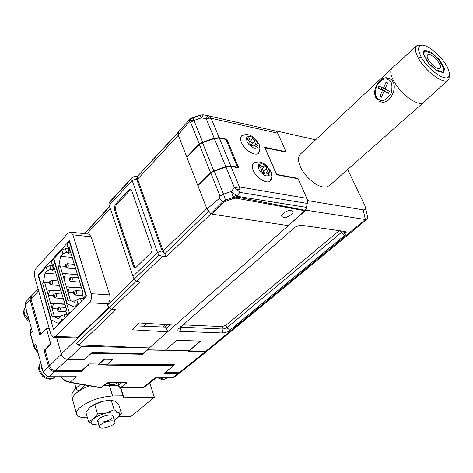 <?xml version="1.0" encoding="UTF-8"?>
<svg xmlns="http://www.w3.org/2000/svg" width="473" height="473" viewBox="0 0 473 473"><rect width="100%" height="100%" fill="white"/><g stroke="black" fill="none" stroke-linecap="round" stroke-linejoin="round"><path stroke-width="0.71" d="M107.602 364.092L174.419 364.766L173.461 365.546M50.818 343.723L50.93 344.137L45.136 350.002L49.511 365.836C50.599 368.763 52.568 370.377 55.424 370.684L81.409 370.802L89.101 363.903L98.756 364.003L104.397 358.995L112.811 359.184M40.885 334.423L31.058 299.025L31.602 295.814L38.023 288.666M147.564 349.931L142.533 354.236L91.366 353.29L87.919 356.417M165.124 372.47L179.368 372.523L205.093 351.877L188.059 351.51L189.046 350.7L147.73 349.789M40.832 334.417L46.579 328.593M165.485 350.032L173.573 343.049M207.209 350.96L205.093 351.877M206.872 351.309L180.976 371.985L179.368 372.523M142.533 354.236L142.332 353.609M207.759 350.605L205.921 351.214L189.094 350.848L200.185 341.068M65.546 266.287C65.552 264.927 65.871 264.59 66.504 265.264C66.492 266.624 66.173 266.967 65.546 266.287M73.622 293.23C73.628 291.847 73.954 291.51 74.604 292.225C74.592 293.609 74.267 293.946 73.622 293.23M69.555 279.661C69.561 278.29 69.886 277.953 70.524 278.644C70.512 280.016 70.187 280.359 69.555 279.661M81.38 301.236L80.481 298.262L76.75 299.734L77.921 303.625L74.492 307.072L67.131 303.761L53.869 258.755L61.833 250.069L65.457 248.627L68.088 248.887L69.206 252.564L66.575 252.31L65.457 248.627M68.561 250.436L70.158 250.589M76.75 299.734L74.291 302.223L68.934 299.852L68.124 300.68L58.061 266.642L58.847 265.796L60.579 256.319L62.939 253.759L61.833 250.069M75.514 307.131L74.492 307.072M71.275 254.255L67.929 253.942L69.206 252.564M66.575 252.31L62.939 253.759M58.061 266.642L60.166 265.909L58.847 265.796M77.471 274.588L62.389 273.388L63.973 278.733L69.283 279.135M81.516 287.856L66.374 286.809L63.973 278.733L65.416 273.69L62.389 273.388L60.166 265.903L65.298 266.34M68.934 299.852L70.264 299.929L67.982 292.231L73.35 292.58M66.374 286.809L67.982 292.231L69.442 287.17L66.374 286.809M77.921 303.625L79.701 302.921M72.233 257.395L60.579 256.319M83.39 299.214L83.147 298.422L80.481 298.262M70.264 299.929L76.212 300.284M65.416 273.69L77.489 274.647M69.862 241.851L69.413 241.804L85.873 295.619L86.328 295.649M81.563 288.01L69.442 287.17M85.873 295.619L83.437 298.067L83.709 298.895M69.413 241.804L67.095 244.334L68.218 248.035L69.093 247.089L83.159 293.248L82.255 294.165L83.437 298.067M69.974 249.992L68.822 249.88L68.218 248.035M49.878 282.99C49.89 281.654 50.197 281.329 50.8 282.009C50.788 283.345 50.481 283.67 49.878 282.99M57.576 309.661C57.588 308.301 57.901 307.982 58.522 308.692C58.51 310.057 58.191 310.377 57.576 309.661M53.697 296.234C53.709 294.886 54.023 294.561 54.632 295.253C54.62 296.606 54.306 296.932 53.697 296.234M64.984 317.714L64.127 314.77L60.479 316.212L61.591 320.061L58.291 323.378L51.232 319.967L38.591 275.416L46.259 267.05L49.813 265.637L52.426 265.856L53.49 269.498L50.877 269.285L49.813 265.637M52.858 267.328L54.159 267.434M60.479 316.212L58.114 318.613L52.97 316.159L52.19 316.963L42.6 283.268L43.356 282.452L45.041 273.169L47.318 270.704L46.259 267.05M59.308 323.42L58.291 323.378M55.229 271.064L52.261 270.828L53.49 269.498M50.877 269.285L47.318 270.704M42.6 283.268L44.669 282.547L43.356 282.452M61.047 290.895L46.786 289.955L48.299 295.247L53.455 295.566M64.902 304.038L50.581 303.24L48.299 295.247L49.695 290.316L46.786 289.955L44.669 282.547M52.97 316.159L54.294 316.224L52.119 308.603L57.339 308.875M50.581 303.24L52.119 308.603L53.532 303.66L50.581 303.24M61.591 320.061L63.335 319.376M56.098 274.033L45.041 273.169M67.006 315.68L66.782 314.9L64.127 314.77M49.63 282.895L44.669 282.541M54.294 316.224L60.201 316.496M49.695 290.316L61.094 291.066M53.981 259.133L53.561 259.092L69.241 312.363L70.264 312.411M64.978 304.299L53.532 303.66M69.241 312.363L66.9 314.716L67.19 315.497M53.561 259.092L51.326 261.528L52.397 265.193L53.236 264.283L66.64 309.975L65.771 310.856L66.9 314.716M54.04 267.032L53.041 266.949L52.397 265.193M367.361 215.783L367.775 217.598L367.149 219.088L365.363 219.531L363.146 209.852L307.846 200.635L305.854 210.172L365.363 219.531L205.921 351.214M347.685 169.511L364.784 205.323L365.617 208.191C365.653 209.527 364.825 210.083 363.146 209.852M329.563 185.522L326.612 186.995L322.97 186.936C315.952 186.238 303.832 175.448 300.426 166.821C297.949 161.263 297.913 157.042 300.32 154.157L300.58 153.92M339.176 230.67L226.011 325.217L222.198 326.565L182.826 324.833M180.183 327.139L223.12 329.048L226.939 327.7L341.128 232.675L341.985 231.072M344.545 231.433L301.999 225.379L299.001 225.586L295.193 227.046L178.031 329.332C177.517 330.538 178.209 331.212 180.101 331.348L222.818 332.968L225.692 332.442L228.583 331.206L344.427 235.601C346.786 233.408 346.821 232.018 344.545 231.433M189.094 350.848L200.706 341.086L176.701 340.347L165.148 350.316L147.115 349.919L305.854 210.172M147.18 323.426L144.099 326.222M162.836 326.997L165.556 324.579M170.185 324.868L166.443 328.179M307.846 200.635L297.895 178.362L297.552 178.676M264.856 147.795L286.183 152.146L276.758 131.062L315.609 139.831M264.933 147.724L276.551 174.395L297.895 178.362M167.803 324.72L165.124 327.091M342.422 233.822L345.136 231.569M121.348 382.97L118.865 385.223L118.942 385.962L120.964 387.635L143.177 387.44L155.073 377.832L172.42 377.815L178.161 373.374L164.048 373.333L173.52 365.718L106.455 365.097L107.389 364.281L99.105 364.198L98.171 365.02L88.664 364.931L80.966 371.743L54.744 371.642C51.746 371.323 49.671 369.626 48.53 366.551L43.232 371.831L43.617 372.86L46.803 376.106L49.204 376.709L76.319 376.709L70.128 382.184L101.216 387.588L107.046 383.059L106.922 382.758L126.977 382.663L107.04 383.041M178.161 373.374L180.355 372.346M172.42 377.815L174.176 377.241L179.923 372.795M120.449 387.913L142.278 387.718L145.264 386.63L142.58 387.712M126.977 382.663L120.225 387.913L118.475 385.944L118.889 382.982M60.757 376.709L62.874 379.139L65.345 380.978L67.408 381.912L70.128 382.184C65.788 381.161 62.844 379.34 61.301 376.709M48.53 366.551L44.095 350.458L45.272 350.481M80.966 371.743L80.694 370.802M88.516 364.429L88.664 364.931M97.864 363.991L98.171 365.02M107.389 364.281L112.864 359.338L104.563 359.22L99.105 364.198M173.52 365.718L173.189 364.748M44.095 350.458L50.694 343.717L46.455 328.587L39.945 335.404L30.124 299.764L25.128 305.298L32.353 331.845L30.644 333.66L30.349 330.503L31.271 327.884L30.195 332.886L33.979 345.97L33.784 346.484L38.118 353.041M37.905 352.249L33.979 345.97L35.706 344.173L43.232 371.831M64.31 380.316L60.461 376.709M31.774 295.619L30.686 296.4L30.124 299.764M46.455 328.587L49.287 328.694M30.686 296.4L25.678 302.058L25.128 305.298M38.177 353.242L34.275 347.951M277.716 133.191L211.165 118.28L209.415 116.116L208.374 115.749L207.576 116.133L206.258 118.753L214.198 138.193L219.147 137.678L226.851 139.287L238.735 167.885L230.984 166.449L225.982 167.028L214.269 171.102L210.787 172.911L197.897 185.682L206.807 208.617L210.887 213.713L211.945 214.18L288.288 225.639L305.245 210.337L306.439 207.381L307.261 203.431L306.811 198.335L298.073 178.77L276.61 174.785L264.638 147.292L286.005 151.75L277.716 133.191L275.925 131.122L274.866 130.755M225.982 167.028L234.383 187.598L236.89 189.33L239.835 192.381L307.261 203.431M304.89 210.769L235.938 198.152L233.697 198.418L231.332 191.447L236.169 195.444L236.796 196.236L236.624 196.957L233.42 197.342L225.603 200.073L222.653 201.835L210.887 213.713M259.624 150.988L258.66 153.027C255.532 156.865 244.387 150.148 241.461 142.586C240.254 139.594 240.296 137.365 241.573 135.893L243.814 134.829M271.484 178.711L270.426 180.846C267.168 184.653 256.177 177.99 253.197 170.31C251.908 167.099 251.967 164.716 253.362 163.161L255.745 162.091M291.037 210.609L292.444 211.248C295.312 213.37 285.172 218.869 283.575 217.379L282.127 216.723C279.283 214.582 289.464 209.096 291.037 210.609M286.005 151.75L285.698 152.046M210.787 172.911L219.98 195.988L223.516 194.172L231.332 191.447L234.383 187.598L239.427 186.971L306.811 198.335M226.851 139.287L226.189 139.961M208.262 115.725L203.284 114.856L201.457 117.842L193.96 120.444L190.595 122.241L199.263 143.993L202.681 142.19L214.198 138.193M178.812 131.358L178.327 135.278C178.167 134.882 181.786 130.471 189.182 122.046L190.595 122.241M187.19 157.006L186.729 156.918L178.327 135.278L177.96 132.878L137.247 176.565L178.055 132.446M233.697 198.418L225.887 201.143L223.824 202.379L211.945 214.18M219.147 137.678L211.165 118.28L208.853 118.173L206.258 118.753L201.457 117.842L200.055 115.105L192.57 117.694M178.498 131.642L189.797 119.433L192.588 117.688C191.122 117.759 187.255 121.123 193.96 120.444M275.925 131.122L208.067 115.755L203.284 114.856L200.055 115.105L203.142 114.815M199.263 143.993L186.729 156.918M219.98 195.988L219.49 198.252C211.195 205.601 206.967 209.06 206.807 208.617L178.327 135.278L137.631 179.125L137.353 176.754L136.585 178.954L162.115 250.873L164.746 253.729L163.179 250.986L206.807 208.617L208.498 211.466L164.746 253.729L165.503 255.574L166.697 256.39L162.44 256.396L158.952 255.101L134.367 278.975L132.972 276.409L157.497 252.487L132.15 180.497L131.866 178.232L132.233 177.476L134.172 176.553L137.324 176.47M305.245 210.337L236.624 196.957L235.938 198.152M190.56 118.753L189.661 119.574L189.182 122.046M223.824 202.379L222.653 201.835L219.49 198.252M109.582 206.453L85.631 232.332L85.229 233.763M132.233 177.476L109.228 202.456L108.961 204.324L132.972 276.409M282.115 216.705L281.772 215.883M137.631 179.125L163.179 250.986M56.523 337.314L61.265 354.005C62.507 357.269 64.712 359.09 67.887 359.456L84.425 359.681L91.951 352.651L142.911 353.621L149.391 347.915L81.699 346.313L78.914 345.515L76.449 343.463L79.032 344.888L149.391 347.915L167.684 331.81L131.932 329.776L139.381 322.935L175.211 325.182L288.288 225.639M162.44 256.396L136.697 281.264L140.008 282.05L111.669 309.307L115.903 309.608L79.032 344.888M108.725 307.42L78.004 337.137L75.757 337.893M136.939 281.417L136.348 281.181L108.932 307.698L107.353 304.5L108.027 303.826L89.397 302.744L55.501 336.445L53.278 337.219L50.806 334.08L34.647 276.675C33.961 273.364 34.47 270.562 36.167 268.262L68.047 233.118L70.844 232.154L89.119 234.2L91.2 236.831L109.706 294.898C110.57 298.475 110.008 301.449 108.027 303.826L108.193 304.381L134.149 279.176M89.119 234.2L88.144 234.088M136.236 267.174L134.675 267.635L133.439 266.157L114.277 209.214L115.128 204.691L128.952 189.821L130.684 189.301L131.689 190.554L152.022 249.052L151.863 251.003L151.094 252.558L136.236 267.174M108.932 307.698L111.669 309.307M136.697 281.264L134.367 278.975M133.794 278.408L136.348 281.181M162.115 250.873L157.497 252.487L158.952 255.101M136.159 325.897L166.082 327.133L167.684 331.81M70.844 232.154L72.901 234.821L91.088 293.686L109.706 294.898M130.873 189.407L116.175 204.839L115.323 209.356L134.503 266.252L135.52 267.635M38.071 274.967L69.496 240.662L86.47 296.116L53.473 329.291L38.071 274.967L38.94 275.032M89.397 302.744C91.354 300.325 91.922 297.304 91.088 293.686M198.234 185.351L197.738 185.268L210.627 172.793L213.79 170.889L225.816 166.632L230.818 166.041L237.529 167.288L225.982 139.47L219.306 138.075L214.358 138.577L202.468 142.633L199.352 144.496L186.888 157.32L197.738 185.268M237.21 167.608L237.529 167.288M266.346 168.902L266.825 167.909L264.383 165.804L263.768 166.981L261.474 166.407L259.937 165.083L259.151 166.679L260.688 167.998L261.947 170.788L261.457 171.8L263.928 173.916L264.549 172.716L266.837 173.289L268.374 174.608L269.137 173L267.606 171.681L266.346 168.902L263.502 171.616L263.869 173.366M261.871 168.802L263.987 170.623L266.825 167.909M263.987 170.623L263.502 171.616M267.884 174.188L269.137 173M254.509 141.451L255 140.516L252.588 138.429L251.991 139.505L249.685 138.914L248.165 137.608L247.361 139.103L248.881 140.416L250.099 143.124L249.596 144.07L252.032 146.169L252.641 145.069L254.947 145.654L256.461 146.961L257.247 145.448L255.733 144.141L254.509 141.451L251.742 144.194L251.985 145.719M250.087 141.403L252.239 143.26L255 140.516M252.239 143.26L251.742 144.194M256.059 146.612L257.247 145.448M27.694 314.722L26.571 312.582L25.944 308.301M43.031 371.098L41.866 368.857L41.181 364.293M54.649 376.709L50.794 376.709M378.666 99.797C375.988 97.982 374.847 95.386 375.243 92.004M449.22 75.242L449.066 78.636L448.215 79.996C444.123 85.057 425.381 71.464 418.351 58.096C415.188 52.148 414.573 48.098 416.512 45.946L417.89 45.16L421.478 45.248M421.266 57.109C428.254 70.436 447.399 83.153 449.078 75.757C449.77 73.35 448.895 69.98 446.459 65.646C440.617 54.903 426.061 43.374 420.793 45.39C417.7 46.732 417.854 50.641 421.266 57.109L418.351 58.096M431.027 53.159L431.701 52.538L425.061 50.233L424.003 50.777L423.554 54.501L428.213 62.862L436.408 70.501L443.053 72.694L443.881 72.274M431.701 52.538L439.724 60.036L439.216 60.497M443.857 68.756L444.384 68.283L439.724 60.036M444.384 68.283L443.958 72.203M425.061 50.233L423.453 51.717M437.714 68.443L440.079 68.301C442.622 66.427 435.059 56.257 430.052 54.785L427.61 54.909C425.067 56.766 432.724 67.042 437.714 68.443M423.784 54.395L428.987 63.725L435.385 69.691L442.805 72.144L443.296 71.813L443.851 68.697L438.642 59.486L432.381 53.626L424.961 51.06L424.34 51.462L423.595 54.572M442.805 72.144L442.421 72.487M389.427 91.289L388.487 93.423L384.035 91.206L381.398 97.213L379.843 96.427L382.468 90.432L378.069 88.238L378.991 86.127L383.402 88.309L386.039 82.272L387.612 83.041L384.963 89.084L389.427 91.289M384.035 91.206L388.711 92.909M385.087 88.8L383.402 88.309M381.806 87.517L381.102 89.125L378.069 88.238M381.102 89.125L385.501 91.313L382.468 90.432M381.534 96.912L379.843 96.427M89.415 385.802C83.65 388.008 79.157 390.538 75.934 393.388C72.83 396.268 71.807 398.727 72.872 400.767L76.419 413.307M120.52 387.913L122.962 395.812L112.598 395.972C99.785 396.865 88.912 400.708 79.967 407.501C76.821 410.351 75.775 412.763 76.827 414.738C78.234 416.89 81.734 417.901 87.334 417.765L87.452 417.765M149.758 383.006L154.375 397.219L131.092 416.364L118.723 416.76M154.375 397.219L123.211 397.746L123.79 397.255L120.899 387.907M122.962 395.812L123.79 397.255M100.205 427.687L99.478 427.119C97.42 424.588 110.593 419.297 114.099 421.248L114.773 421.78C116.813 424.311 103.829 429.567 100.205 427.687M112.899 417.251C113.567 415.962 112.816 415.217 110.658 415.016C106.277 415.069 102.345 416.341 98.863 418.824L98.36 419.297C94.05 423.577 107.123 422.649 111.865 418.392M94.795 425.02L92.72 424.488L88.557 421.614L85.879 412.308L89.953 407.265L94.766 404.569L97.521 413.94L93.364 419.007L88.557 421.614M97.521 413.94L106.206 413.035L114.135 409.724L118.149 412.693L121.384 413.236L117.446 418.008M94.766 404.569L102.706 401.293L111.321 400.412L114.135 409.724M111.321 400.412L114.614 401.063L118.575 404.048L121.384 413.236M98.869 425.056L92.72 424.488C90.396 423.329 90.609 421.502 93.364 419.007C96.468 416.488 100.749 414.496 106.206 413.035C111.628 411.735 115.613 411.616 118.149 412.693C120.325 413.91 120.024 415.737 117.239 418.185L114.295 420.201M112.066 400.377L109.056 400.294L102.706 401.293C97.763 402.588 93.743 404.391 90.639 406.703L90.248 407.011M31.058 299.025L38.609 290.747M67.568 359.445L55.424 370.684M49.511 365.836L61.319 354.188M67.131 263.662L68.201 264.673C68.461 266.754 67.97 267.878 66.728 268.037L65.41 266.807M75.189 290.558L76.324 291.622C76.596 293.709 76.112 294.839 74.858 295.01L73.475 293.733M71.133 277.012L72.233 278.047C72.499 280.134 72.008 281.264 70.761 281.429L69.413 280.176M51.421 280.412L52.462 281.423C52.716 283.445 52.255 284.539 51.078 284.716L49.748 283.475M59.101 307.036L60.207 308.1C60.473 310.122 60.012 311.228 58.829 311.411L57.434 310.128M55.235 293.627L56.311 294.667C56.565 296.689 56.104 297.789 54.927 297.966L53.561 296.707M180.698 326.695L180.101 331.348M222.328 332.968L223.12 329.048L222.198 326.565M226.011 325.217L226.939 327.7L229.961 330.272M344.427 235.601L341.128 232.675L340.282 230.83M343.274 234.578L346.088 232.255M54.744 371.642L49.204 376.709M69.531 382.355L100.311 387.694L101.216 387.588L106.922 382.758M30.455 334.18L33.784 346.484M108.82 383.035C111.527 384.951 113.857 385.176 115.802 383.715C113.414 385.72 110.617 385.495 107.401 383.041M208.853 118.173L207.576 116.133M230.984 166.449L239.427 186.971L240.012 189.543L239.835 192.381L236.796 196.236L306.439 207.381M240.012 189.543L236.89 189.33M233.219 196.691L236.169 195.444M193.12 118.345L202.681 142.19M200.055 115.471L192.6 118.055L190.649 119.273M214.269 171.102L223.516 194.172L225.887 201.143M86.766 233.934L110.292 208.581M85.311 232.97L109.659 206.677M108.967 203.083L131.866 178.232M137.3 176.488L136.993 176.417M136.585 178.954L132.15 180.497L109.204 205.335M210.993 213.784L166.697 256.39M61.265 354.005L109.05 307.834M111.959 309.324L76.449 343.463M165.379 256.212L165.503 255.574M55.501 336.445L78.004 337.137M67.887 359.456L81.699 346.313M91.2 236.831L72.901 234.821M134.503 266.252L133.439 266.157M114.277 209.214L115.323 209.356M129.998 189.98L128.952 189.821M116.175 204.839L115.128 204.691M210.627 172.793L199.352 144.496M230.818 166.041L219.306 138.075M225.816 166.632L214.358 138.577M213.79 170.889L202.468 142.633M159.886 377.826C162.842 379.364 165.29 379.387 167.229 377.897C164.498 379.417 162.889 380.529 158.047 377.832M265.98 166.094C268.77 168.228 270.095 171.131 269.941 174.815C267.511 176.571 264.969 176.181 262.314 173.638C259.476 171.463 258.157 168.542 258.359 164.858C260.83 163.161 263.366 163.575 265.98 166.094M266.323 172.905L267.606 171.681M263.627 173.662L264.413 172.911M260.227 167.602L261.474 166.407M254.178 138.755C256.94 140.877 258.217 143.697 258.022 147.209C255.574 148.818 253.043 148.362 250.43 145.855C247.627 143.691 246.35 140.853 246.593 137.347C249.076 135.798 251.606 136.265 254.178 138.755M254.527 145.335L255.733 144.141M251.79 145.956L252.535 145.223M248.502 140.091L249.685 138.914M24.289 315.491C23.071 312.937 23.49 310.14 25.542 307.089L25.542 307.089C23.928 309.017 23.668 311.488 24.767 314.492L29.149 320.079M39.454 371.612C38.189 368.656 38.615 365.67 40.731 362.643C39.064 364.795 38.81 367.474 39.98 370.69C44.438 378.229 49.612 380.327 55.495 376.993L52.054 378.908L50.037 379.18L47.199 378.796L44.344 377.513L42.499 376.094L39.549 371.843M72.623 397.976L72.304 397.367C70.985 394.849 72.233 391.81 76.047 388.244L74.61 383.236M80.44 384.247L76.047 388.244L77.194 389.947L78.973 390.645L77.554 392.052M85.152 385.063L78.973 390.645M104.74 384.987L118.54 385.176M104.397 385.276L108.837 385.241M329.208 185.836L423.702 102.328C422.389 103.51 420.349 103.711 417.576 102.937C408.234 99.289 400.205 91.88 393.495 80.706C390.438 74.704 389.941 70.548 391.993 68.242L300.32 154.157M388.102 79.748C391.821 80.93 392.821 85.489 391.118 93.423C386.482 99.874 382.568 101.967 379.358 99.702C375.728 98.467 374.746 93.944 376.425 86.139C380.948 79.712 384.845 77.578 388.102 79.748M389.74 78.76C400.566 83.78 389.858 107.276 379.6 101.269M385.944 77.968L389.521 78.648C379.878 73.362 369.165 93.282 377.933 100.093M112.598 395.972L109.405 385.471M65.369 266.671C64.807 265.152 65.499 264.159 67.438 263.698L74.338 264.295M73.433 293.603C72.866 292.083 73.557 291.072 75.497 290.588L82.491 291.055M69.371 280.04C68.81 278.514 69.501 277.515 71.441 277.042L78.382 277.58M67.048 268.067L75.704 268.788M75.183 295.028L82.657 295.507M71.086 281.453L79.76 282.091M49.706 283.351C49.162 281.896 49.825 280.927 51.699 280.436L58.114 280.909M57.399 310.01C56.849 308.556 57.505 307.574 59.385 307.054L65.889 307.403M53.526 296.583C52.988 295.117 53.65 294.135 55.512 293.65L61.975 294.058M51.368 284.734L59.403 285.296M59.125 311.429L66.037 311.772M55.217 297.984L63.27 298.469M367.775 217.598L365.617 208.191M178.209 329.031L178.031 329.332M207.724 350.629L367.149 219.088M156.173 377.832L145.264 386.63M101.92 387.357L100.643 387.754M118.498 385.737L118.392 382.988M116.624 382.994L115.802 383.715M137.247 176.565L136.283 176.352M134.675 267.635L135.296 267.688M54.088 337.243L75.751 337.893M270.089 181.135L271.857 176.612C270.976 173.195 273.382 173.597 266.169 165.473C262.296 161.683 257.956 160.991 253.156 163.398M264.549 172.716L263.591 173.632M263.768 166.981L261.599 169.062M258.329 153.323L259.967 148.747C259.068 145.418 261.191 145.767 254.385 138.193C250.193 134.267 245.854 133.581 241.372 136.129M252.641 145.069L251.766 145.938M251.991 139.505L249.874 141.622M29.539 321.522C28.551 321.498 26.831 319.577 24.395 315.751M55.796 376.709L55.495 376.993M108.358 385.477L118.528 385.406M448.215 79.996L423.702 102.328M449.078 75.757L449.066 78.636M416.512 45.946L391.999 68.242M420.793 45.39L417.89 45.16M424.34 51.462L423.329 52.397M443.296 71.813L442.509 72.517M97.757 421.242L99.336 426.652M113.012 415.927L114.773 421.78M109.056 400.294L110.191 400.406"/></g></svg>
